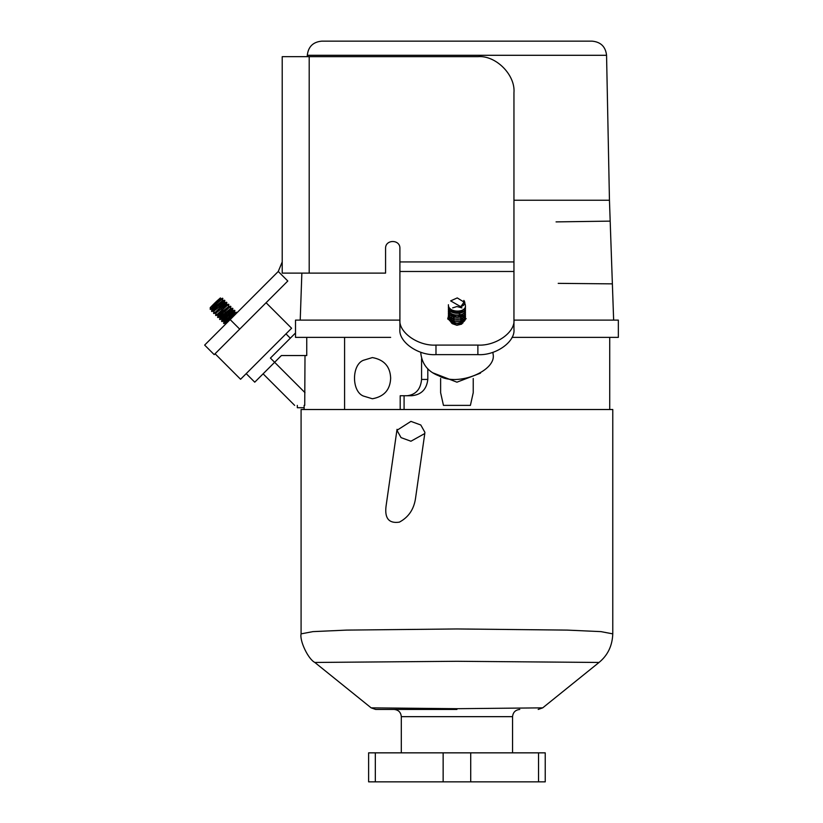 <?xml version="1.0" encoding="UTF-8"?>
<svg xmlns="http://www.w3.org/2000/svg" width="823" height="823" viewBox="0 0 823 823"><rect width="100%" height="100%" fill="white"/><g stroke="black" fill="none" stroke-linecap="round" stroke-linejoin="round"><path stroke-width="1.23" d="M612.775 409.515L301.084 409.515L301.084 633.864L312.925 631.622L346.689 630.099L456.93 628.957L567.17 630.099L600.934 631.622L612.775 633.864L612.775 409.515M424.812 433.299L415.45 498.882C413.743 509.591 408.383 517.338 399.361 522.142C389.012 523.675 384.567 518.418 386.028 506.361L397.036 429.328M456.93 709.447L375.669 709.447L456.93 709.447M542.717 707.852L599.031 662.453L456.93 661.291L314.828 662.453L371.142 707.852L456.93 708.696L542.717 707.852L538.191 709.447M410.924 421.386L420.8 424.997L424.884 432.312L424.781 433.526L410.924 441.231L401.048 437.62L396.964 430.316L410.924 421.386M512.554 752.85L512.554 716.658L401.305 716.658L401.305 752.85M519.776 709.447C515.424 709.91 513.017 712.307 512.554 716.658M463.606 302.73L460.787 306.712L450.634 300.889L457.259 297.916L463.637 301.856L463.606 302.864M465.448 317.801C465.972 325.239 447.877 324.9 448.412 316.793L448.412 317.04C447.877 325.157 465.972 325.486 465.448 318.048L465.448 317.801M465.448 315.785C465.972 323.223 447.877 322.894 448.412 314.787L448.412 315.034C447.877 323.141 465.972 323.48 465.448 316.042L465.448 315.785M465.448 313.779C465.972 321.217 447.877 320.888 448.412 312.771L448.412 313.028C447.877 321.135 465.972 321.474 465.448 314.036L465.448 313.779M465.448 311.773C465.972 319.211 447.877 318.871 448.412 310.765L448.412 311.022C447.877 319.129 465.972 319.458 465.448 312.02L465.448 311.773M465.448 309.767C465.972 317.205 447.877 316.865 448.412 308.759L448.412 309.006C447.877 317.122 465.972 317.452 465.448 310.014L465.448 309.767M465.448 307.751C465.972 315.188 447.877 314.859 448.412 306.753L448.412 307C447.877 315.106 465.972 315.446 465.448 308.008L465.448 307.751M465.448 305.745C465.972 313.182 447.877 312.853 448.412 304.736L448.412 304.994C447.877 313.1 465.972 313.44 465.448 306.002L465.448 305.745M460.787 306.712C464.8 305.292 465.818 303.203 463.843 300.416L465.345 304.901M461.652 306.074L463.606 302.987M450.335 308.779L452.208 311.598L456.93 313.234L461.652 312.092L463.596 309.283M450.335 312.791L452.208 315.61L456.93 317.246L461.652 316.114L463.596 313.306M450.335 318.82L452.208 321.639L456.93 323.274L461.652 322.143L463.596 319.324M462.865 317.04L462.084 316.279M461.765 316.042L459.573 315.086M459.347 315.034L455.386 315.034M455.15 315.086L452.835 316.042M452.516 316.248L451.56 317.04M451.179 317.483L450.798 318.048M450.335 320.826L452.208 323.645L456.93 325.28L461.652 324.149L463.596 321.34M462.865 319.057L462.084 318.285M461.765 318.048L459.573 317.102M459.347 317.04L455.386 317.04M455.15 317.102L452.835 318.048M452.516 318.254L451.56 319.057M451.179 319.499L450.798 320.054M462.865 321.063L462.084 320.291M461.765 320.054L459.573 319.108M459.347 319.057L455.386 319.057M455.15 319.108L452.835 320.054M452.516 320.26L451.56 321.063M451.179 321.505L450.798 322.06M462.865 323.069L462.084 322.297M461.765 322.06L459.573 321.114M459.347 321.063L455.386 321.063M455.15 321.114L452.835 322.06M452.516 322.277L451.56 323.069M450.407 308.851L452.208 311.341L456.93 312.977L461.652 311.845L463.555 309.314M461.94 307.884L456.93 306.547L452.629 307.884M450.407 312.863L452.208 315.363L456.93 316.999L461.652 315.867L463.555 313.337M450.407 320.898L452.208 323.398L456.93 325.034L461.652 323.902L463.555 321.371M462.958 320.939L462.279 320.198M461.94 319.931L460.078 318.995M459.841 318.923L454.882 318.923M454.646 318.995L452.629 319.931M452.3 320.157L451.446 320.939M451.055 321.423L450.737 321.937M462.958 322.945L462.279 322.204M461.94 321.937L460.078 321.011M459.841 320.939L454.882 320.939M454.646 321.001L452.629 321.937M452.3 322.174L451.446 322.945M266.086 302.73L291.599 328.243L240.573 379.259L215.07 353.756M404.083 395.74L404.083 409.515L400.194 409.515L400.194 395.74L407.107 395.74C415.831 394.701 420.656 389.258 421.571 379.434L421.571 358.828M421.571 379.434L427.806 379.434L427.806 368.807M390.658 378.169C390.215 389.763 384.125 396.624 372.387 398.764L363.252 395.997C351.596 391.275 351.596 365.062 363.252 360.33L372.387 357.573C384.125 359.713 390.215 366.574 390.658 378.169M344.58 409.515L344.58 337.368L390.647 337.368M399.906 320.116L295.508 320.116L295.508 337.368L344.58 337.368M427.806 379.434C426.653 389.402 421.242 394.834 411.551 395.74L407.107 395.74M306.742 337.368L306.742 355.546L281.384 355.546L254.749 382.181L246.2 373.632M305.004 355.546L304.726 405.379C291.795 405.379 291.795 405.379 304.726 405.379M440.624 378.498L440.624 392.674L443.453 405.379L470.406 405.379L473.235 392.674L473.235 378.498M512.009 337.368L618.351 337.368L618.351 320.116L513.953 320.116M513.953 200.246L609.452 200.246L613.639 320.116M301.856 273.113L300.22 320.116M307.298 55.295L606.561 55.295C605.574 46.685 600.769 41.963 592.138 41.15L321.721 41.15C313.09 41.963 308.286 46.674 307.298 55.295L307.267 56.664M558.21 283.359L612.374 283.863M556.06 221.891L610.182 221.13M305.004 392.674L270.417 358.087L295.508 332.996M433.196 372.963L456.93 382.181L480.488 373.148M443.453 405.379L470.406 405.379M304.129 407.714L297.309 407.714L297.309 405.379M538.53 781.85L545.238 781.85L545.238 752.85L470.715 752.85L470.715 781.85L538.53 781.85L538.53 752.85M470.715 781.85L443.144 781.85L443.144 752.85L470.715 752.85M443.144 752.85L375.329 752.85L375.329 781.85L443.144 781.85M375.329 781.85L368.611 781.85L368.611 752.85L375.329 752.85M220.297 298.584L215.07 302.73L220.06 298.996M215.945 301.856L220.43 297.916M210.277 307.524L222.549 298.214L218.908 299.901L211.089 306.712M211.727 306.074L215.07 302.73M236.613 312.267L223.599 323.326L224.154 321.196L234.534 312.822L236.613 312.267M229.123 316.793L234.658 310.281L221.901 321.567L223.969 321.021L234.113 313.059M234.596 310.261L221.593 321.309L222.138 319.19L232.528 310.816L234.596 310.261M232.59 308.255L219.576 319.293L220.132 317.174L230.522 308.8L232.59 308.255M230.584 306.249L217.581 317.297L218.126 315.168L228.506 306.794L230.584 306.249M216.356 312.74L226.5 304.788L228.578 304.232L215.811 315.528M214.35 310.734L224.494 302.782L226.562 302.226L213.795 313.522M212.334 308.728L222.488 300.765L224.556 300.22L211.789 311.506M212.097 309.15L211.552 311.217L217.077 304.736M217.025 303.183L210.318 309.376M220.214 303.831L211.85 311.526L213.929 310.971L224.072 303.018M222.22 305.837L213.867 313.532L215.935 312.987L226.078 305.024M224.226 307.853L218.126 315.168M226.243 309.86L217.879 317.555L219.957 316.999L230.101 309.047M230.337 308.553L226.366 314.036L219.885 319.561L221.963 319.005L232.107 311.053M230.255 313.872L228.372 316.042M232.261 315.888L223.907 323.573L225.975 323.028L229.576 320.168M226.397 322.791L226.16 323.274L226.829 322.914M212.108 309.211L222.066 301.012M218.085 305.745L216.202 307.915M220.091 307.751L218.208 309.921M222.097 309.767L220.214 311.927M217.879 314.983L228.094 307.03M224.103 311.773L222.22 313.933M226.119 313.779L224.237 315.95M228.125 315.785L226.243 317.956M230.131 317.801L228.249 319.962M222.303 300.59L222.848 298.461L216.326 303.985M219.34 307L224.864 300.529L224.309 302.597M224.617 300.23L218.332 306.002M221.346 309.006L226.87 302.535L226.325 304.603M226.634 302.247L220.338 308.008M228.64 304.253L215.873 315.538L217.941 314.993M230.646 306.259L224.36 312.02M227.374 315.034L232.899 308.563L232.343 310.631M232.652 308.265L226.366 314.036M229.38 317.04L234.905 310.569L234.36 312.637M236.674 312.287L230.378 318.048M215.307 304.901L219.792 300.416M493.008 352.275L493.008 353.756C497.339 370.772 457.578 387.005 438.896 375.844C428.269 371.831 422.261 364.466 420.851 353.756L420.851 352.275M230.162 319.581L204.649 345.084L214.196 354.631L239.699 329.118L230.162 319.581L278.256 271.477L287.803 281.013L239.699 329.118M513.953 281.013L513.953 329.118C515.558 341.74 495.724 355.762 477.875 354.631L435.984 354.631C418.135 355.762 398.301 341.74 399.906 329.118L399.906 271.477L513.953 271.477L513.953 319.581C515.558 332.194 495.724 346.226 477.875 345.084L435.984 345.084C418.135 346.226 398.301 332.194 399.906 319.581M513.953 329.118L513.953 319.581M399.906 281.013L399.906 329.118M456.93 312.174L466.157 318.696L456.93 325.229L447.702 318.923L448.453 316.104M309.201 273.113L309.201 56.664L282.217 56.664L282.217 273.113L385.576 273.113L385.576 248.443C385.185 239.205 400.307 239.205 399.906 248.443C400.307 239.205 385.185 239.205 385.576 248.443M309.201 56.664L477.875 56.664C495.724 55.048 515.558 74.893 513.953 92.742L513.953 271.477M477.875 56.664C495.724 55.048 515.558 74.893 513.953 92.742M513.953 261.94L399.906 261.94L399.906 248.443M399.906 261.94L399.906 271.477M282.217 261.94L278.256 271.477M477.875 354.631L477.875 345.084M435.984 345.084L435.984 354.631M301.084 633.864C299.479 640.582 308.028 658.997 314.828 662.453M599.031 662.453C607.755 655.324 612.333 645.798 612.775 633.864M401.305 716.658C400.873 712.276 398.466 709.879 394.083 709.447M371.142 707.852L375.669 709.447M304.129 409.515L304.129 405.379M609.73 409.515L609.73 337.368M606.561 55.295L609.452 200.246M294.655 405.379L263.103 373.827M285.972 333.871L290.303 338.202M226.027 323.717L226.16 323.202M215.564 315.23L216.12 313.162M213.558 313.224L214.103 311.156M211.923 308.964L210.277 309.407M228.331 306.619L228.876 304.541M230.337 308.625L230.893 306.547M210.246 307.555L210.246 309.417"/></g></svg>
